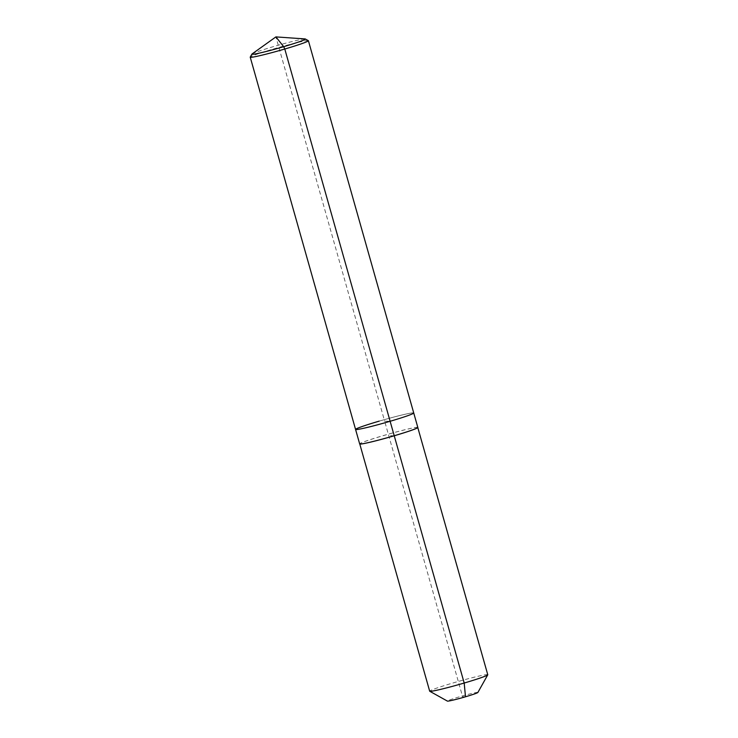 <?xml version="1.0" encoding="UTF-8"?>
<svg xmlns="http://www.w3.org/2000/svg" width="738" height="738" viewBox="0 0 738 738"><rect width="100%" height="100%" fill="white"/><g stroke="black" fill="none" stroke-linecap="round" stroke-linejoin="round"><path stroke-width="0.55" stroke-dasharray="3.69 2.77" d="M305.071 38.93A27.804 1.458 -15.8 0 0 273.623 46.559A27.804 1.458 -15.8 0 0 252.119 53.911M308.327 40.655A30.221 1.577 -15.8 0 0 273.835 48.874A30.221 1.577 -15.8 0 0 250.247 57.084M379.175 421.14A30.221 1.577 -15.8 0 1 413.732 412.976A30.221 1.577 -15.8 0 0 379.175 421.14A30.221 1.577 -15.8 0 0 355.568 429.433M417.828 427.44A30.221 1.577 -15.8 0 0 383.271 435.604A30.221 1.577 -15.8 0 0 359.664 443.907M417.791 427.56A30.184 1.577 -15.8 0 0 417.8 427.496A30.184 1.577 -15.8 0 0 383.29 435.641A30.184 1.577 -15.8 0 0 359.71 443.925A30.184 1.577 -15.8 0 0 359.757 443.981M487.772 674.753A30.184 1.577 -15.8 0 0 453.252 682.899A30.184 1.577 -15.8 0 0 429.682 691.192M477.864 692.484A15.849 0.83 -15.8 0 0 459.756 696.709A15.849 0.83 -15.8 0 0 447.403 701.1M465.494 696.783L462.625 696.746L384.655 421.204L390.125 421.278L384.655 421.204L275.901 36.9M394.221 435.78L388.76 435.706"/><path stroke-width="1.11" d="M275.901 36.9L252.119 53.911A27.804 1.458 -15.8 0 0 251.916 54.114A27.804 1.458 -15.8 0 0 283.687 46.688A27.804 1.458 -15.8 0 0 305.347 38.994A27.804 1.458 -15.8 0 0 305.071 38.93L275.901 36.9L283.687 46.688L284.785 49.022A30.221 1.577 -15.8 0 0 308.392 40.719A30.221 1.577 -15.8 0 0 308.327 40.655L305.347 38.994M379.175 421.14A30.221 1.577 -15.8 0 0 355.568 429.433A30.221 1.577 -15.8 0 0 390.125 421.278A30.221 1.577 -15.8 0 0 413.732 412.976L308.392 40.719M251.916 54.114L250.247 57.084A30.221 1.577 -15.8 0 0 250.228 57.177A30.221 1.577 -15.8 0 0 284.785 49.022L390.125 421.278A30.221 1.577 -15.8 0 0 413.732 412.976L417.828 427.44A30.221 1.577 -15.8 0 1 417.809 427.533A30.221 1.577 -15.8 0 1 394.221 435.743L390.125 421.278A30.221 1.577 -15.8 0 1 355.568 429.433L250.228 57.177M487.753 674.846L477.864 692.484A15.849 0.83 -15.8 0 1 465.494 696.783A15.849 0.83 -15.8 0 1 447.403 701.1L429.737 691.257A30.184 1.577 -15.8 0 1 429.682 691.192L359.775 443.999A30.184 1.577 -15.8 0 0 359.775 443.999A30.184 1.577 -15.8 0 0 394.221 435.78A30.184 1.577 -15.8 0 0 417.782 427.579A30.184 1.577 -15.8 0 0 417.791 427.56L487.772 674.753A30.184 1.577 -15.8 0 1 487.753 674.846A30.184 1.577 -15.8 0 1 464.193 683.037L394.221 435.743A30.221 1.577 -15.8 0 1 359.729 443.972A30.221 1.577 -15.8 0 1 359.664 443.907L355.568 429.433M429.737 691.257A30.184 1.577 -15.8 0 0 464.193 683.037L465.494 696.783"/></g></svg>
